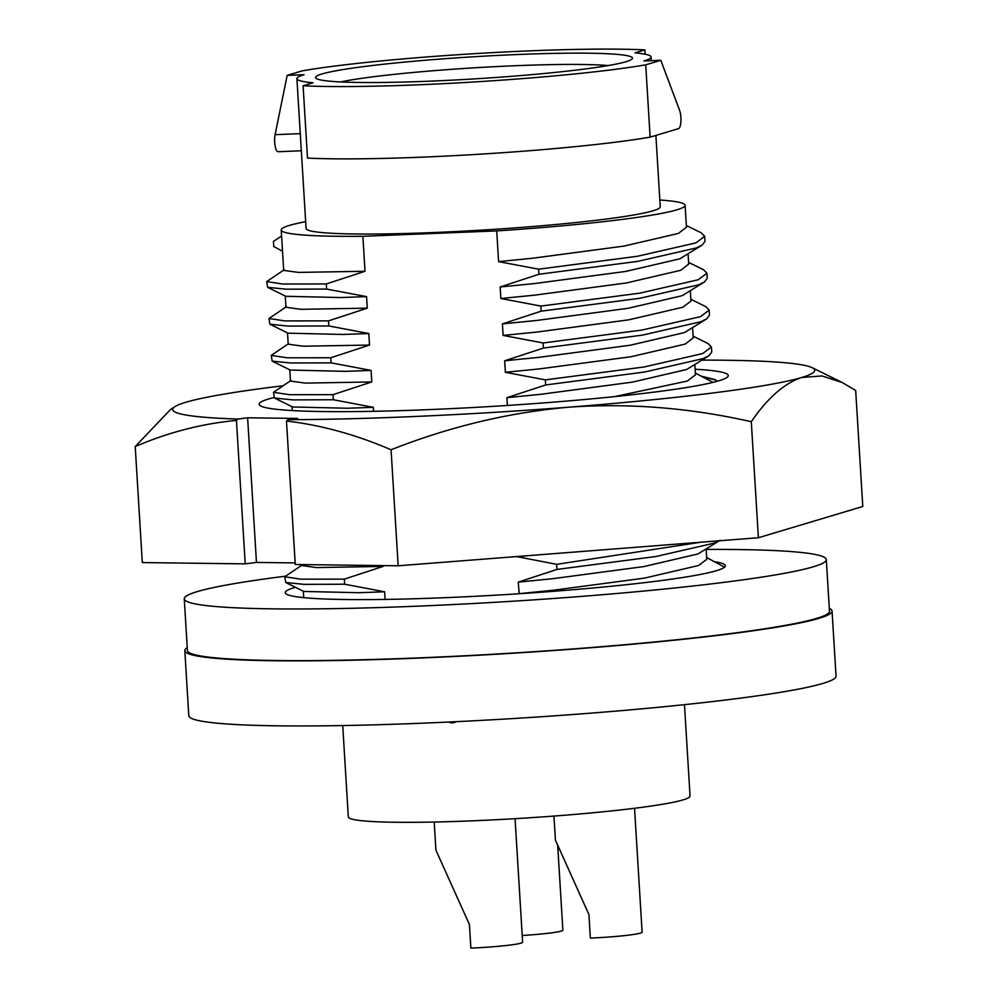 <?xml version="1.0" encoding="UTF-8"?>
<svg xmlns="http://www.w3.org/2000/svg" width="998" height="998" viewBox="0 0 998 998"><rect width="100%" height="100%" fill="white"/><g stroke="black" fill="none" stroke-linecap="round" stroke-linejoin="round"><path stroke-width="1.5" d="M295.47 587.323A220.471 15.382 -3.5 0 0 285.216 592.65A220.471 15.382 -3.5 0 0 443.312 597.752A220.471 15.382 -3.5 0 0 725.346 565.741A220.471 15.382 -3.5 0 0 715.292 561.812M285.041 576.245A321.63 22.43 -3.5 0 0 184.256 598.837A321.63 22.43 -3.5 0 0 414.881 606.273A321.63 22.43 -3.5 0 0 826.307 559.566A321.63 22.43 -3.5 0 0 706.21 549.436M184.256 598.837L187.412 650.484A321.63 22.43 -3.5 0 0 418.037 657.919A321.63 22.43 -3.5 0 0 829.475 611.213L826.307 559.566M702.954 376.82L715.99 380.151M717.25 381.273L715.067 379.627L701.943 376.321M695.132 369.223A234.992 16.392 176.5 0 1 726.656 377.643A234.992 16.392 176.5 0 1 655.586 391.927A234.992 16.392 176.5 0 1 415.106 410.153A234.992 16.392 176.5 0 1 260.989 406.124A234.992 16.392 176.5 0 1 273.851 397.553M702.305 360.116A321.63 22.43 176.5 0 1 726.008 360.253A321.63 22.43 176.5 0 1 812.197 367.701A321.63 22.43 176.5 0 1 801.743 377.481A321.63 22.43 176.5 0 1 715.279 392.676A321.63 22.43 176.5 0 1 569.434 407.134A321.63 22.43 176.5 0 1 287.898 419.684L297.654 418.436L247.616 417.8L237.861 419.048A321.63 22.43 176.5 0 1 174.875 406.685A321.63 22.43 176.5 0 1 185.665 402.319A321.63 22.43 176.5 0 1 282.833 385.789M295.159 562.922L256.461 562.435L247.616 417.8M256.461 562.435L245.221 563.87L236.451 420.42L237.861 419.048M287.898 419.684L286.476 421.044L295.258 564.494L398.165 565.791L758.393 537.735L862.783 506.485L855.685 390.455L842.187 382.496L821.928 375.959L801.743 377.481C784.341 383.257 767.524 398.002 751.294 421.717C690.154 407.858 629.526 402.992 569.434 407.134C509.292 412.374 449.836 426.583 391.066 449.761C355.7 434.567 320.845 424.986 286.476 421.044M236.451 420.42C202.132 423.601 168.388 432.321 135.217 446.555L170.458 409.579L174.875 406.685M751.294 421.717L758.393 537.735M391.066 449.761L398.165 565.791M135.217 446.555L142.315 562.573L245.221 563.87M634.541 808.268L642.113 932.194A40.469 2.819 176.5 0 1 590.354 938.07L588.92 914.542L555.412 840.116L553.94 816.065M515.068 818.684L522.628 942.224A40.469 2.819 176.5 0 1 470.869 948.1L469.434 924.572L435.914 850.146L434.205 822.015M608.231 65.556A148.365 10.354 -3.5 0 0 516.34 65.681A148.365 10.354 -3.5 0 0 340.505 81.936M429.389 81.187A158.744 11.078 176.5 0 1 315.992 78.268A158.744 11.078 176.5 0 1 518.623 54.478A158.744 11.078 176.5 0 1 632.108 58.944A158.744 11.078 176.5 0 1 429.389 81.187M303.093 85.766A202.32 14.109 -3.5 0 0 645.718 64.82L650.135 137.138A202.32 14.109 -3.5 0 1 307.509 158.083L303.093 85.766L313.01 82.797A177.419 12.375 -3.5 0 1 296.917 78.667A177.419 12.375 -3.5 0 1 304.078 74.688L287.187 75.361L302.294 70.846A202.32 14.109 -3.5 0 1 530.874 50.811A202.32 14.109 -3.5 0 1 644.92 49.9L635.002 52.869A177.419 12.375 -3.5 0 1 651.083 56.998L651.307 60.678M651.083 56.998A177.419 12.375 -3.5 0 1 643.922 60.978L660.813 60.304L645.718 64.82M278.242 151.684A10.379 2.957 -92.3 0 1 278.03 151.721A10.379 2.957 -92.3 0 1 275.099 145.77A10.379 2.957 -92.3 0 1 275.099 134.668L287.187 75.361M301.296 150.498L296.917 78.667M301.309 150.498L306.087 228.455A177.419 12.375 -3.5 0 0 433.294 232.559A177.419 12.375 -3.5 0 0 660.252 206.798L655.886 135.416M650.135 137.138L678.615 128.617A10.379 2.957 87.7 0 0 680.91 121.432A10.379 2.957 87.7 0 0 679.601 110.354L660.813 60.304M645.182 54.241L644.92 49.9M684.466 704.65L690.055 796.017A171.194 11.939 176.5 0 1 471.068 820.88A171.194 11.939 176.5 0 1 348.314 816.925L342.726 725.558M187.237 647.64A324.225 22.617 -3.5 0 0 184.817 650.646L188.797 715.728A324.225 22.617 -3.5 0 0 421.293 723.226A324.225 22.617 -3.5 0 0 836.037 676.133L832.058 611.05A324.225 22.617 -3.5 0 0 829.301 608.368M184.817 650.646A324.225 22.617 -3.5 0 0 417.314 658.144A324.225 22.617 -3.5 0 0 832.058 611.05M686.337 225.486L701.295 232.871L704.675 236.301L704.987 241.391L702.18 245.071L679.925 258.794L625.721 271.431L534.179 283.594L500.148 286.987L538.895 274.275L538.596 269.186L498.601 261.626L496.73 230.912L362.873 236.301L365.019 271.269L326.271 283.968L326.583 289.058L366.565 296.631L340.78 297.554L285.765 296.281L267.651 287.337L266.716 281.598L284.168 269.784M373.576 411.313L373.339 407.321L333.344 399.749L333.033 394.659L371.78 381.947L371.081 370.42L331.087 362.848L330.775 357.771L369.522 345.059L368.823 333.532L328.829 325.959L328.517 320.869L367.264 308.157L366.565 296.631M385.078 599.424L384.617 591.789L344.634 584.217L344.322 579.139L383.07 566.427L383.02 565.592M519.259 593.723L518.212 582.146L556.959 569.434L556.647 564.344L516.64 556.56M693.111 336.176L708.069 343.561L711.437 346.98L711.749 352.069L708.942 355.762L686.699 369.472L632.495 382.109L540.941 394.285L506.922 397.678L507.396 405.462M506.922 397.678L545.669 384.966L545.357 379.876L505.375 372.304L504.664 360.777L543.411 348.065L543.099 342.975L503.117 335.415L502.406 323.876L541.153 311.176L540.841 306.087L500.859 298.514L500.148 286.987M496.73 230.912A202.32 14.109 -3.5 0 0 685.102 205.276A202.32 14.109 -3.5 0 0 659.84 200.024M305.662 221.681A202.32 14.109 -3.5 0 0 281.224 229.977A202.32 14.109 -3.5 0 0 362.873 236.301M685.102 205.276L686.449 227.245L678.378 233.432L624.174 246.057L532.62 258.233L498.601 261.626M365.019 271.269L298.602 272.417L283.694 270.396L281.224 229.977M688.109 254.315L688.707 264.133L680.636 270.321L626.432 282.958L534.878 295.121L500.859 298.514M326.271 283.968L282.671 284.006L266.716 281.598M688.595 262.387L703.553 269.772L706.933 273.19L698.151 279.777L639.681 293.175L540.841 306.087M326.583 289.058L286.139 289.195L267.651 287.337M706.933 273.202L707.245 278.28L704.438 281.972L698.463 284.867L639.992 298.252L541.153 311.176M704.438 281.972L682.183 295.682L627.979 308.32L536.425 320.495L502.406 323.876M367.264 308.157L300.86 309.318L285.952 307.284L285.266 296.032M690.354 291.204L690.965 301.034L682.894 307.222L628.69 319.847L537.136 332.022L503.117 335.415M328.517 320.869L284.929 320.907L268.973 318.499L286.426 306.673M690.853 299.275L705.811 306.66L709.191 310.091L700.409 316.678L641.939 330.064L543.099 342.975M328.829 325.959L288.397 326.096L269.909 324.225L268.973 318.499M709.191 310.091L709.491 315.181L706.696 318.861L700.721 321.768L642.238 335.153L543.411 348.065M368.823 333.532L343.038 334.455L288.023 333.182L269.909 324.225M706.696 318.861L684.441 332.584L630.237 345.221L538.683 357.384L504.664 360.777M369.522 345.059L303.118 346.206L288.21 344.185L287.524 332.933M692.612 328.105L693.211 337.923L685.152 344.11L630.948 356.748L539.394 368.911L505.375 372.304M330.775 357.771L287.187 357.795L271.231 355.4L288.684 343.574M711.437 346.98L702.654 353.566L644.184 366.965L545.357 379.876M331.087 362.848L290.655 362.985L272.167 361.126L271.231 355.4M708.942 355.762L702.966 358.656L644.496 372.042L545.669 384.966M371.081 370.42L345.296 371.343L290.281 370.071L272.167 361.126M371.78 381.947L305.376 383.107L290.468 381.074L289.782 369.821M694.87 364.994L695.469 374.824L687.41 381.011L614.693 396.605M333.033 394.659L289.445 394.697L273.489 392.289L290.942 380.463M695.369 373.065L713.034 382.371M333.344 399.749L292.913 399.886L274.425 398.015L273.489 392.289M373.339 407.321L347.554 408.244L292.539 406.972L274.425 398.015M528.591 555.636L516.652 556.784M700.496 542.251L556.647 564.344M719.333 540.779L714.256 543.137L655.786 556.522L556.959 569.434M720.232 540.23L697.976 553.952L643.772 566.59L552.231 578.753L518.212 582.146M383.07 566.427L316.653 567.575L301.758 565.554L301.695 564.581M706.16 549.474L706.759 559.292L698.687 565.479L644.483 578.116L552.929 590.28L518.91 593.673M344.322 579.139L300.722 579.164L284.767 576.769L302.219 564.943M706.646 557.545L724.548 567.163M344.634 584.217L304.19 584.366L285.715 582.495L284.767 576.769M384.617 591.789L358.831 592.712L303.816 591.44L285.715 582.495M282.534 251.247L273.751 246.506L273.44 241.429L281.598 236.002M702.18 245.071L696.205 247.978L637.734 261.364L538.895 274.275M704.675 236.301L695.893 242.888L637.423 256.274L538.596 269.186M557.682 845.244L562.872 930.173A40.469 2.819 176.5 0 1 522.216 935.488M300.336 133.645L275.099 134.668M812.197 367.701L842.187 382.496M301.334 150.785L278.03 151.721M448.663 722.028A7.784 7.784 0 0 0 456.186 721.666M292.04 406.722L292.277 410.577M303.317 591.19L303.716 597.652"/></g></svg>
